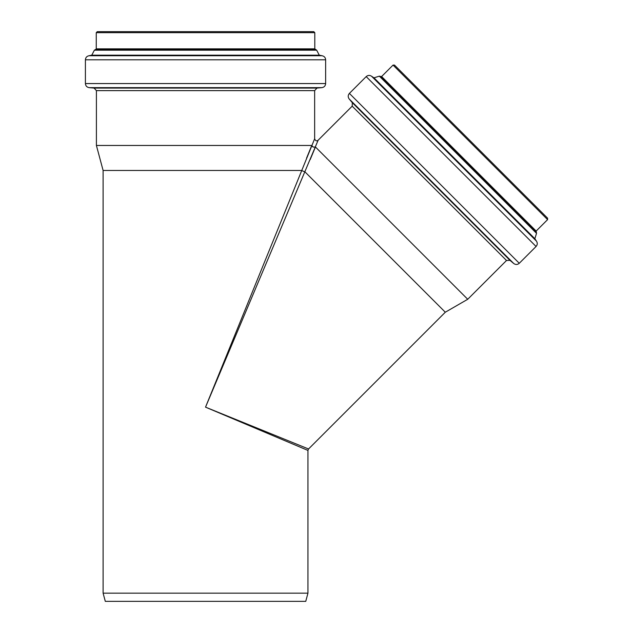 <?xml version="1.0" encoding="UTF-8"?>
<svg xmlns="http://www.w3.org/2000/svg" width="633" height="633" viewBox="0 0 633 633"><rect width="100%" height="100%" fill="white"/><g stroke="black" fill="none" stroke-linecap="round" stroke-linejoin="round"><path stroke-width="0.95" d="M103.108 170.475L301.49 170.475L305.027 171.939L445.3 312.219L308.548 448.979L205.527 407.154L318.138 140.217C316.627 141.404 315.463 140.922 314.648 138.769L205.527 407.154L307.947 450.427L307.947 593.168L103.108 593.168L103.108 170.475L96.406 145.463L311.776 145.463L306.57 158.123M312.488 146.619L312.116 146.207M315.266 147.03L313.161 147.054L311.863 145.622M547.592 219.627L393.053 65.088L394.501 65.088L547.592 218.179L547.592 219.627L536.151 231.061L536.531 233.332L534.845 238.704L536.404 241.062C537.654 242.953 537.544 244.757 536.072 246.482L519.274 263.281C517.493 264.784 515.658 264.863 513.751 263.518L509.961 260.345L506.511 260.495L467.724 299.274L315.44 146.983L310.17 159.611M314.799 32.671L96.256 32.671L97.276 31.65L313.778 31.65L314.799 32.671L314.799 48.852L316.674 50.189L319.277 55.182L322.055 55.744C324.27 56.195 325.465 57.548 325.647 59.803L325.647 83.564C325.449 85.89 324.207 87.243 321.912 87.647L316.983 88.074L314.648 90.622L314.648 138.769M544.768 215.355L397.326 67.905M536.151 231.789L380.892 76.53L381.612 76.53L536.151 231.061M103.108 593.168L105.3 601.35L305.755 601.35L307.947 593.168M309.79 31.65L101.264 31.65M315.313 49.366L95.741 49.366L96.256 48.852L314.799 48.852M314.648 90.622L96.406 90.622L96.406 145.463M506.511 260.495L352.185 106.17L318.138 140.217M536.531 233.332L379.349 76.15L380.892 76.53M534.845 238.704L373.976 77.835L371.611 76.276C369.727 75.026 367.923 75.137 366.198 76.601L349.4 93.407C347.897 95.187 347.818 97.023 349.155 98.93L513.751 263.518M534.925 239.171L373.51 77.748M536.404 241.062L371.611 76.276M536.072 246.482L366.198 76.601M519.274 263.281L349.4 93.407M509.961 260.345L352.336 102.72L349.155 98.93M316.674 50.189L94.38 50.189L95.741 49.366M319.277 55.182L91.777 55.182L89 55.744C86.784 56.195 85.59 57.548 85.408 59.803L85.408 83.564C85.605 85.89 86.848 87.243 89.142 87.647L321.912 87.647M319.673 55.451L91.381 55.451M322.055 55.744L89 55.744M325.647 59.803L85.408 59.803M325.647 83.564L85.408 83.564M316.983 88.074L94.072 88.074L89.142 87.647M308.54 448.971L307.939 450.419M445.3 312.219L467.724 299.274M393.053 65.088L381.612 76.53M379.349 76.15L373.976 77.835M352.336 102.72L352.185 106.17M96.256 32.671L96.256 48.852M94.38 50.189L91.777 55.182M94.072 88.074L96.406 90.622"/></g></svg>
